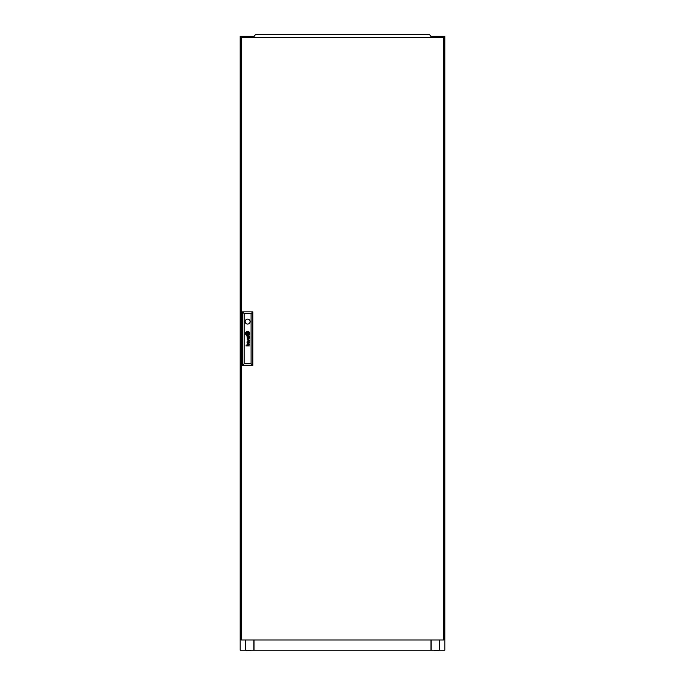 <?xml version="1.0" encoding="UTF-8"?>
<svg xmlns="http://www.w3.org/2000/svg" width="685" height="685" viewBox="0 0 685 685"><rect width="100%" height="100%" fill="white"/><g stroke="black" fill="none" stroke-linecap="round" stroke-linejoin="round"><path stroke-width="1.03" d="M434.367 650.202L434.367 650.75L438.897 650.75L438.897 650.202M250.633 650.202L250.633 650.75L246.103 650.75L246.103 650.202M245.692 37.315L245.692 36.296L240.178 36.296L240.178 650.202L444.822 650.202L444.822 36.296L439.308 36.296L439.308 37.315M431.182 650.202L431.182 639.97L431.002 649.354M253.998 650.202L253.998 639.97M431.002 639.97L431.002 650.202M431.687 37.315L431.687 36.296L430.968 36.296M254.032 36.296L253.313 36.296L253.313 37.315M245.692 36.296L253.313 36.296M431.687 36.296L439.308 36.296M253.827 650.202L253.827 639.97M245.692 639.97L245.692 650.202M253.142 36.296L253.142 37.315M439.308 639.97L439.308 650.202M431.858 36.296L431.858 37.315M259.11 34.592L263.203 34.592M421.797 34.592L425.89 34.592M430.668 37.315L430.968 35.988L429.298 34.592L255.702 34.592L254.032 35.988L254.332 37.315M249.52 337.123A1.353 1.353 0 0 0 249.511 336.969L249.289 336.969A0.548 0.548 0 0 1 249.237 337.285L249.1 337.431A0.48 0.48 0 0 1 248.655 337.491L248.578 337.448A0.557 0.557 0 0 1 248.415 337.26A1.498 1.498 0 0 1 248.372 337.166A0.634 0.634 0 0 1 248.338 337.071A4.264 4.264 0 0 1 248.321 336.969L248.107 336.969A3.1 3.1 0 0 0 248.158 337.217A1.156 1.156 0 0 0 248.218 337.414A0.728 0.728 0 0 0 249.52 337.2A1.353 1.353 0 0 0 249.52 337.123M249.289 342.74A0.642 0.642 0 0 1 249.272 342.911L249.1 343.151A0.462 0.462 0 0 1 248.715 343.219L248.604 343.176A0.462 0.462 0 0 1 248.381 342.902A1.233 1.233 0 0 1 248.321 342.68L248.116 342.68A3.862 3.862 0 0 0 248.167 342.954A0.899 0.899 0 0 0 249.52 342.834A1.55 1.55 0 0 0 249.511 342.68L249.289 342.68A0.642 0.642 0 0 1 249.289 342.74M249.477 341.918L249.246 341.815A1.113 1.113 0 0 1 249.169 341.824L247.824 341.815A1.19 1.19 0 0 0 247.696 341.815A18.05 18.05 0 0 0 247.559 341.824A0.437 0.437 0 0 0 247.482 341.841A2.894 2.894 0 0 0 247.405 341.858L247.336 341.892A0.805 0.805 0 0 0 247.251 341.952L247.182 342.02A0.753 0.753 0 0 0 247.079 342.217A2.612 2.612 0 0 0 247.062 342.294A0.642 0.642 0 0 0 247.045 342.38A6.619 6.619 0 0 0 247.037 342.466A0.788 0.788 0 0 0 247.037 342.586A1.995 1.995 0 0 0 247.054 342.783A0.959 0.959 0 0 0 247.85 343.476L247.85 343.185A0.848 0.848 0 0 1 247.585 343.142L247.439 343.057A0.488 0.488 0 0 1 247.294 342.808A1.027 1.027 0 0 1 247.302 342.363L247.533 342.123A0.711 0.711 0 0 1 247.679 342.098A1.593 1.593 0 0 1 247.816 342.089L248.27 342.312A3.451 3.451 0 0 1 248.244 342.089L248.672 342.089A1.002 1.002 0 0 1 248.903 342.115L249.015 342.166A0.471 0.471 0 0 1 249.263 342.526L249.486 342.526A0.865 0.865 0 0 0 249.212 342.089L249.477 341.918M248.689 333.852L248.689 333.843A1.858 1.858 0 0 0 248.655 333.552L248.39 333.552A17.33 17.33 0 0 1 248.424 333.792A1.738 1.738 0 0 1 248.441 333.946L248.321 334.066A1.593 1.593 0 0 1 248.158 334.126A2.654 2.654 0 0 1 247.85 334.203A19.351 19.351 0 0 1 247.516 334.254A3.382 3.382 0 0 1 247.216 334.297A1.567 1.567 0 0 1 247.139 334.297L247.071 334.246A0.676 0.676 0 0 1 246.994 334.092A3.579 3.579 0 0 1 246.865 333.552L246.617 333.552A1.875 1.875 0 0 0 246.686 333.8A12.073 12.073 0 0 0 246.78 334.04A1.387 1.387 0 0 0 246.942 334.34A0.831 0.831 0 0 0 247.071 334.477L247.276 334.545A2.689 2.689 0 0 0 247.456 334.528A1.79 1.79 0 0 0 247.619 334.494A4.941 4.941 0 0 0 247.97 334.4A2.209 2.209 0 0 0 248.364 334.229A1.087 1.087 0 0 0 248.578 334.075A0.462 0.462 0 0 0 248.655 333.98L248.689 333.852M249.186 333.655A0.976 0.976 0 0 0 249.186 333.552L248.92 333.552A1.43 1.43 0 0 1 248.938 333.741A0.565 0.565 0 0 1 248.792 334.134A1.73 1.73 0 0 1 248.013 334.657A3.468 3.468 0 0 1 247.627 334.768A1.507 1.507 0 0 1 247.371 334.802L247.276 334.794A0.848 0.848 0 0 1 246.763 334.451A3.254 3.254 0 0 1 246.54 334.1A1.593 1.593 0 0 1 246.429 333.843A5.617 5.617 0 0 1 246.343 333.552L246.069 333.552A2.098 2.098 0 0 0 246.9 334.888A0.908 0.908 0 0 0 247.353 335.051A1.37 1.37 0 0 0 247.713 335.025A2.397 2.397 0 0 0 248.304 334.819A1.969 1.969 0 0 0 249.04 334.169A0.976 0.976 0 0 0 249.186 333.655M249.434 333.569A1.49 1.49 0 0 1 249.169 334.426A2.072 2.072 0 0 1 247.61 335.299A1.456 1.456 0 0 1 246.78 335.102A1.961 1.961 0 0 1 245.804 333.552L245.547 333.552A2.072 2.072 0 0 0 247.619 335.547A2.072 2.072 0 0 0 249.691 333.552L249.434 333.552A1.49 1.49 0 0 1 249.434 333.569M245.144 321.59A2.475 2.475 0 0 0 247.619 324.065A2.475 2.475 0 0 0 250.093 321.59A2.475 2.475 0 0 0 247.619 319.124A2.475 2.475 0 0 0 245.144 321.59M443.794 639.97L443.794 37.315L241.206 37.315L241.206 639.97L443.794 639.97M249.289 336.455A1.447 1.447 0 0 0 249.212 336.378A0.976 0.976 0 0 0 249.34 336.378L249.477 336.258A0.488 0.488 0 0 0 249.477 336.189L249.417 335.992A0.522 0.522 0 0 1 249.408 336.018L249.289 336.095A0.616 0.616 0 0 1 249.194 336.104L247.782 336.095A1.832 1.832 0 0 0 247.542 336.112A0.642 0.642 0 0 0 247.139 336.369A0.873 0.873 0 0 0 247.148 337.354A0.694 0.694 0 0 0 247.85 337.765L247.85 337.474A1.233 1.233 0 0 1 247.73 337.465A0.676 0.676 0 0 1 247.456 337.362L247.353 337.243A0.608 0.608 0 0 1 247.276 337.011A1.259 1.259 0 0 1 247.276 336.763A0.505 0.505 0 0 1 247.336 336.566L247.559 336.403A0.702 0.702 0 0 1 247.705 336.378A4.101 4.101 0 0 1 247.816 336.378L248.09 336.815L248.672 336.378A1.447 1.447 0 0 1 248.783 336.386A0.659 0.659 0 0 1 249.254 336.815L249.486 336.815A0.865 0.865 0 0 0 249.289 336.455M249.109 340.488L247.088 341.37L249.477 340.659L247.456 339.709L249.477 338.844L247.088 338.099L249.109 338.964L247.088 339.846L249.109 340.488M249.477 345.908L247.876 345.617A0.805 0.805 0 0 1 247.807 345.617A4.512 4.512 0 0 1 247.747 345.617L247.687 345.6A0.779 0.779 0 0 1 247.619 345.582L247.568 345.565A0.813 0.813 0 0 1 247.516 345.531L247.456 345.48A0.659 0.659 0 0 1 247.413 344.546L247.516 344.478A0.668 0.668 0 0 1 247.67 344.427A1.267 1.267 0 0 1 247.859 344.409L249.477 344.409L247.859 344.127A1.533 1.533 0 0 0 247.782 344.127A6.482 6.482 0 0 0 247.645 344.135A0.719 0.719 0 0 0 247.396 344.195A0.488 0.488 0 0 0 247.028 344.915A1.379 1.379 0 0 0 247.114 345.266A0.651 0.651 0 0 0 247.174 345.394A3.434 3.434 0 0 0 247.242 345.497A0.779 0.779 0 0 0 247.353 345.617L245.855 345.908L249.477 345.908M247.105 333.997L248.133 333.997L248.133 332.961L247.105 332.961L247.105 333.997M245.795 333.407A1.327 1.327 0 0 1 245.906 332.841A1.901 1.901 0 0 1 247.533 331.668A1.413 1.413 0 0 1 248.801 332.114A2.158 2.158 0 0 1 249.426 333.407L249.691 333.407A2.072 2.072 0 0 0 247.619 331.403A2.072 2.072 0 0 0 245.547 333.407L245.795 333.407M246.317 333.407A0.993 0.993 0 0 1 246.3 333.167A0.462 0.462 0 0 1 246.412 332.867A1.045 1.045 0 0 1 246.617 332.645A1.704 1.704 0 0 1 246.9 332.456A2.552 2.552 0 0 1 247.627 332.191A4.47 4.47 0 0 1 247.79 332.165A0.625 0.625 0 0 1 248.158 332.225A1.019 1.019 0 0 1 248.518 332.559A5.386 5.386 0 0 1 248.629 332.73A1.541 1.541 0 0 1 248.749 332.987A17.091 17.091 0 0 1 248.826 333.184A1.396 1.396 0 0 1 248.895 333.407L249.169 333.407A2.406 2.406 0 0 0 248.938 332.756A1.918 1.918 0 0 0 248.509 332.199A1.259 1.259 0 0 0 247.739 331.908A2.723 2.723 0 0 0 247.371 331.968A1.755 1.755 0 0 0 246.857 332.174A3.408 3.408 0 0 0 246.531 332.396A1.327 1.327 0 0 0 246.078 333.047A0.702 0.702 0 0 0 246.052 333.184A1.242 1.242 0 0 0 246.052 333.407L246.317 333.407M246.84 333.407A84.443 84.443 0 0 1 246.805 333.167A1.55 1.55 0 0 1 246.797 333.013L246.917 332.893A1.858 1.858 0 0 1 246.985 332.867A0.95 0.95 0 0 1 247.071 332.833A8.357 8.357 0 0 1 247.225 332.79A2.569 2.569 0 0 1 247.439 332.747A76.223 76.223 0 0 1 247.713 332.696A3.245 3.245 0 0 1 248.047 332.662A0.839 0.839 0 0 1 248.09 332.662L248.175 332.73A0.574 0.574 0 0 1 248.227 332.833A2.543 2.543 0 0 1 248.312 333.115A4.949 4.949 0 0 1 248.372 333.407L248.621 333.407A3.331 3.331 0 0 0 248.501 333.038A2.569 2.569 0 0 0 248.432 332.867A1.969 1.969 0 0 0 248.338 332.687A0.445 0.445 0 0 0 248.321 332.662A8.751 8.751 0 0 0 248.261 332.576A0.428 0.428 0 0 0 248.098 332.43L247.996 332.405A2.201 2.201 0 0 0 247.559 332.473A13.82 13.82 0 0 0 247.319 332.542A1.67 1.67 0 0 0 247.139 332.602A5.223 5.223 0 0 0 246.917 332.704A0.848 0.848 0 0 0 246.823 332.756A2.012 2.012 0 0 0 246.694 332.85L246.634 332.91A0.668 0.668 0 0 0 246.583 332.978L246.549 333.158A14.308 14.308 0 0 0 246.583 333.407L246.84 333.407M244.143 313.576L244.143 363.718L251.095 363.718L251.095 313.576L244.143 313.576L242.43 311.872L252.799 311.872L252.799 365.422L242.43 365.422L242.43 311.872M252.799 311.872L251.095 313.576M244.143 363.718L242.43 365.422M252.799 365.422L251.095 363.718"/></g></svg>
